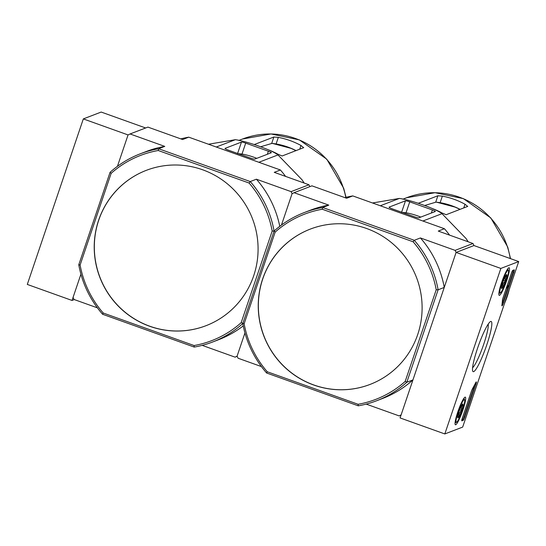 <?xml version="1.0" encoding="UTF-8"?>
<svg xmlns="http://www.w3.org/2000/svg" width="546" height="546" viewBox="0 0 546 546"><rect width="100%" height="100%" fill="white"/><g stroke="black" fill="none" stroke-linecap="round" stroke-linejoin="round"><path stroke-width="0.82" d="M500.846 268.434L518.7 261.568L462.674 427.088L444.819 433.947L500.846 268.434L456.108 252.416L473.969 245.55L518.7 261.568M455.698 424.761A14.681 2.095 -70.3 0 1 455.412 424.774A14.681 2.095 -70.3 0 1 458.394 410.251A14.681 2.095 -70.3 0 1 465.315 397.133A14.681 2.095 -70.3 0 1 462.646 410.804A14.681 2.095 -70.3 0 1 455.698 424.761M499.494 295.359A14.681 2.095 -70.3 0 1 499.215 295.372A14.681 2.095 -70.3 0 1 502.197 280.849A14.681 2.095 -70.3 0 1 509.111 267.731A14.681 2.095 -70.3 0 1 506.442 281.395A14.681 2.095 -70.3 0 1 499.494 295.359M473.682 371.628A26.665 3.802 -70.3 0 1 472.754 371.212A26.665 3.802 -70.3 0 1 478.589 345.277A26.665 3.802 -70.3 0 1 490.547 321.533A26.665 3.802 -70.3 0 1 486.909 344.492A26.665 3.802 -70.3 0 1 473.682 371.628M511.227 273.607A3.201 0.457 -70.3 0 1 512.803 270.379L514.202 269.847A3.201 0.457 -70.3 0 1 514.264 269.84A3.201 0.457 -70.3 0 1 513.738 272.638L503.589 302.62A3.201 0.457 -70.3 0 1 501.958 305.849A3.201 0.457 -70.3 0 1 501.904 305.194A56.006 7.985 -70.3 0 0 502.443 300.218A3.201 0.457 -70.3 0 1 503.043 297.788L511.227 273.607M471.334 391.468A3.201 0.457 -70.3 0 1 472.447 388.834A56.006 7.985 -70.3 0 0 475.627 382.842A3.201 0.457 -70.3 0 1 476.33 381.907A3.201 0.457 -70.3 0 1 475.805 384.705L464.844 417.089A3.201 0.457 -70.3 0 1 463.267 420.311L461.875 420.85A3.201 0.457 -70.3 0 1 461.814 420.857A3.201 0.457 -70.3 0 1 462.332 418.059L471.334 391.468M140.267 153.808L146.403 151.454A100.812 99.038 -111 0 1 164.762 146.389L158.627 148.751A100.812 99.038 69 0 0 140.267 153.808A100.812 99.038 69 0 0 110.067 172.318L111.145 173.348A99.215 97.468 69 0 1 158.231 150.505L158.627 148.751L250.259 181.565A100.812 99.038 69 0 1 274.092 231.054L275.17 232.091A99.215 97.468 69 0 1 322.256 209.241L322.652 207.494L414.284 240.301A100.812 99.038 69 0 1 438.117 289.796L444.253 287.435L456.108 252.416L400.082 417.929L444.819 433.947M488.22 324.085A23.922 3.413 -70.3 0 1 482.828 346.792A23.922 3.413 -70.3 0 1 472.583 367.758M513.417 270.147A3.201 0.457 -70.3 0 1 512.844 272.317L508.34 285.626M507.903 286.923L502.695 302.3A3.201 0.457 -70.3 0 1 502.088 303.89M507.098 287.237L507.405 286.329L508.804 285.797L507.077 288.029L507.22 287.189L506.668 287.08M506.975 286.179L507.405 286.329M506.408 287.851L506.988 288.063M507.104 285.783L508.804 285.797M475.04 383.995A3.201 0.457 -70.3 0 1 474.911 384.384L463.95 416.769A3.201 0.457 -70.3 0 1 462.373 419.997L461.759 420.229M501.487 287.817A7.391 1.051 -70.3 0 1 502.88 282.05A7.391 1.051 -70.3 0 1 505.562 275.785A7.391 1.051 -70.3 0 1 506.49 274.618A7.391 1.051 -70.3 0 1 506.852 275.286C505.187 276.767 504.722 278.692 505.459 281.06C503.364 282.705 502.477 284.794 502.777 287.326A7.391 1.051 -70.3 0 1 501.562 288.39A7.391 1.051 -70.3 0 1 501.487 287.817M506.852 275.286A7.391 1.051 -70.3 0 1 505.459 281.06A7.391 1.051 -70.3 0 1 502.777 287.326L501.583 286.896M506.265 280.746A11.998 1.713 -70.3 0 1 500.395 292.82A11.998 1.713 -70.3 0 1 502.559 280.978A11.998 1.713 -70.3 0 1 508.408 270.454A11.998 1.713 -70.3 0 1 506.265 280.746M503.487 280.351L505.459 281.06M457.685 417.226A7.391 1.051 -70.3 0 1 459.077 411.452A7.391 1.051 -70.3 0 1 461.759 405.187A7.391 1.051 -70.3 0 1 462.694 404.02A7.391 1.051 -70.3 0 1 463.049 404.688C461.384 406.169 460.92 408.094 461.657 410.462C459.568 412.107 458.674 414.196 458.974 416.728A7.391 1.051 -70.3 0 1 457.76 417.792A7.391 1.051 -70.3 0 1 457.685 417.226M463.049 404.688A7.391 1.051 -70.3 0 1 461.657 410.462A7.391 1.051 -70.3 0 1 458.974 416.728L457.78 416.298M462.462 410.155A11.998 1.713 -70.3 0 1 456.599 422.222A11.998 1.713 -70.3 0 1 458.756 410.38A11.998 1.713 -70.3 0 1 464.605 399.856A11.998 1.713 -70.3 0 1 462.462 410.155M459.684 409.759L461.657 410.462M145.645 127.976L101.181 112.053L83.326 118.912L27.3 284.432L72.031 300.45L74.304 299.577M164.762 146.389L130.057 133.961L128.057 134.93L83.326 118.912M128.057 134.93L117.438 166.312L128.057 134.93M97.413 307.848L74.038 299.481L73.055 297.44L80.924 274.194L72.031 300.45M466.257 238.814L467.089 240.076A77.935 76.563 69 0 1 468.181 241.789M468.086 241.762L466.12 238.595L441.994 213.677C436.991 209.275 411.493 200.129 399.399 198.423L372.508 202.975M432.214 208.476A77.935 76.563 69 0 1 442.137 213.029L446.157 214.715L467.765 206.381M467.704 206.436L465.015 204.238A77.935 76.563 -111 0 0 442.349 196.116L437.878 195.761L435.688 202.225L436.623 202.197A71.178 69.922 69 0 1 459.964 209.411M460.114 209.357A71.041 69.792 -111 0 0 455.603 207.248L436.623 202.197M424.849 205.453L435.688 202.225M418.393 203.249L437.878 195.761M455.603 207.248A71.041 69.792 -111 0 0 440.131 202.682L442.349 196.116M399.399 198.423L380.303 205.767M441.994 213.677L422.897 221.014M405.48 200.826L389.127 207.111A4.798 0.58 18.7 0 0 389.059 207.173A4.798 0.58 18.7 0 0 392.765 209.036L414.537 216.83A3.842 0.464 18.7 0 0 418.782 217.854L435.305 211.507A3.842 0.464 18.7 0 0 435.36 211.459A3.842 0.464 18.7 0 0 432.398 209.971L409.732 201.856A3.842 0.464 18.7 0 0 405.48 200.826L401.631 212.21M310.381 229.067A83.21 81.75 -111 0 0 262.749 278.951A83.21 81.75 -111 0 0 283.606 365.991A83.21 81.75 -111 0 0 370.079 384.418M262.64 278.992A83.21 81.75 -111 0 0 283.517 366.052A83.21 81.75 -111 0 0 370.024 384.439A83.21 81.75 -111 0 0 422.092 305.937A83.21 81.75 -111 0 0 366.659 228.521A83.21 81.75 -111 0 0 310.326 229.088A83.21 81.75 -111 0 0 262.64 278.992M455.125 250.375L472.986 243.509L473.969 245.55L456.108 252.416L455.125 250.375L420.42 237.947L414.284 240.301L413.104 241.776A99.215 97.468 69 0 1 436.213 289.762L405.18 381.436A99.215 97.468 69 0 1 358.094 404.286L358.258 405.821A100.812 99.038 69 0 0 376.617 400.764L382.753 398.403A100.812 99.038 -111 0 0 412.96 379.9L406.818 382.255A100.812 99.038 69 0 1 376.617 400.764M405.18 381.436L406.818 382.255L438.117 289.796L436.213 289.762M328.788 205.132L294.082 192.704L292.083 193.673L291.1 191.632L256.395 179.204L250.259 181.565L249.078 183.04A99.215 97.468 69 0 1 272.188 231.019L241.155 322.693L244.137 323.764A99.215 97.468 69 0 0 267.247 371.751L266.625 373.007A100.812 99.038 69 0 1 242.793 323.519L274.092 231.054A100.812 99.038 69 0 1 304.293 212.551A100.812 99.038 69 0 1 322.652 207.494L328.788 205.132A100.812 99.038 -111 0 0 310.428 210.19L304.293 212.551M275.17 232.091L244.137 323.764M267.247 371.751L358.094 404.286M322.256 209.241L413.104 241.776M344.847 197.625A100.812 99.038 -111 0 1 352.784 195.912L346.649 198.266L311.943 185.838L294.082 192.704M449.604 235.142A100.812 99.038 -111 0 0 444.417 228.726L438.274 231.081L472.986 243.509M444.253 287.435A100.812 99.038 -111 0 0 420.42 237.947M292.083 193.673L281.463 225.048L292.083 193.673M202.17 345.365L235.08 357.152L237.08 356.176L244.949 332.93L237.08 356.176L238.063 358.217L261.438 366.591M266.625 373.007L358.258 405.821M366.195 404.108L399.106 415.888L401.105 414.919L412.96 379.9M399.106 415.888L401.023 415.151M352.784 195.912L444.417 228.726M420.789 217.09A74.672 73.362 -111 0 0 406.033 212.776L401.569 212.38M302.231 180.071L303.064 181.34A77.935 76.563 69 0 1 304.156 183.053M304.061 183.019L302.095 179.852L277.969 154.941C272.966 150.539 247.468 141.394 235.374 139.687L208.483 144.233M268.188 149.74A77.935 76.563 69 0 1 278.112 154.286L282.132 155.979L303.74 147.638M303.678 147.7L300.989 145.495A77.935 76.563 -111 0 0 278.324 137.38L273.853 137.019L271.662 143.489L272.597 143.455A71.178 69.922 69 0 1 295.939 150.676M296.089 150.614A71.041 69.792 -111 0 0 291.578 148.505L272.597 143.455M260.824 146.71L271.662 143.489M254.368 144.506L273.853 137.019M291.578 148.505A71.041 69.792 -111 0 0 276.105 143.946L278.324 137.38M235.374 139.687L216.277 147.024M277.969 154.941L258.872 162.278M241.455 142.09L225.102 148.369A4.798 0.58 18.7 0 0 225.034 148.437A4.798 0.58 18.7 0 0 228.74 150.293L250.512 158.094A3.842 0.464 18.7 0 0 254.764 159.118L271.28 152.771A3.842 0.464 18.7 0 0 271.335 152.716A3.842 0.464 18.7 0 0 268.373 151.228L245.707 143.113A3.842 0.464 18.7 0 0 241.455 142.09L237.606 153.467M146.355 170.325A83.21 81.75 -111 0 0 98.724 220.209A83.21 81.75 -111 0 0 119.581 307.248A83.21 81.75 -111 0 0 206.054 325.675M98.614 220.256A83.21 81.75 -111 0 0 119.492 307.316A83.21 81.75 -111 0 0 205.999 325.696A83.21 81.75 -111 0 0 258.067 247.195A83.21 81.75 -111 0 0 202.634 169.779A83.21 81.75 -111 0 0 146.301 170.345A83.21 81.75 -111 0 0 98.614 220.256M110.067 172.318L78.767 264.776A100.812 99.038 69 0 0 102.6 314.264L103.221 313.008L194.076 345.543L194.233 347.079A100.812 99.038 69 0 0 212.592 342.021A100.812 99.038 69 0 0 242.793 323.519L274.092 231.054L272.188 231.019M103.221 313.008A99.215 97.468 69 0 1 80.112 265.022L78.767 264.776M111.145 173.348L80.112 265.022M241.155 322.693A99.215 97.468 69 0 1 194.076 345.543M158.231 150.505L249.078 183.04M180.822 138.882A100.812 99.038 -111 0 1 188.759 137.169L182.623 139.53L147.918 127.102L130.057 133.961M285.578 176.399A100.812 99.038 -111 0 0 280.391 169.983L274.249 172.345L308.961 184.773L309.862 186.643M291.1 191.632L308.961 184.773M279.77 226.324A100.812 99.038 -111 0 0 256.395 179.204M102.6 314.264L194.233 347.079M212.592 342.021L218.728 339.66A100.812 99.038 -111 0 0 243.25 325.887M235.08 357.152L237.162 356.347M188.759 137.169L280.391 169.983M256.763 158.347A74.672 73.362 -111 0 0 242.008 154.033L237.544 153.638M512.844 272.317L513.738 272.638M502.695 302.3L503.589 302.62M506.558 287.401L507.145 287.612M462.373 419.997L463.267 420.311M463.95 416.769L464.844 417.089M474.911 384.384L475.805 384.705M465.015 204.238L463.759 207.951M402.907 199.167L406.64 197.734A77.935 76.563 69 0 1 510.285 258.558M509.159 289.755A77.935 76.563 69 0 1 504.675 303.003M432.398 209.971L431.36 213.022M409.732 201.856L406.033 212.776M300.989 145.495L299.734 149.215M238.882 140.431L242.615 138.991A77.935 76.563 69 0 1 345.816 197.379M268.373 151.228L267.335 154.286M245.707 143.113L242.008 154.033M508.408 270.454L507.691 268.905M500.395 292.82L498.86 293.564M464.605 399.856L463.895 398.307M456.599 422.222L455.064 422.966M406.64 197.734L435.06 192.704L463.397 198.642L490.799 217.929L507.705 246.997L510.517 258.64M509.664 288.274L504.32 304.061M242.615 138.991L271.034 133.961L299.372 139.899L326.774 159.186L343.68 188.254L346.027 197.324"/></g></svg>
